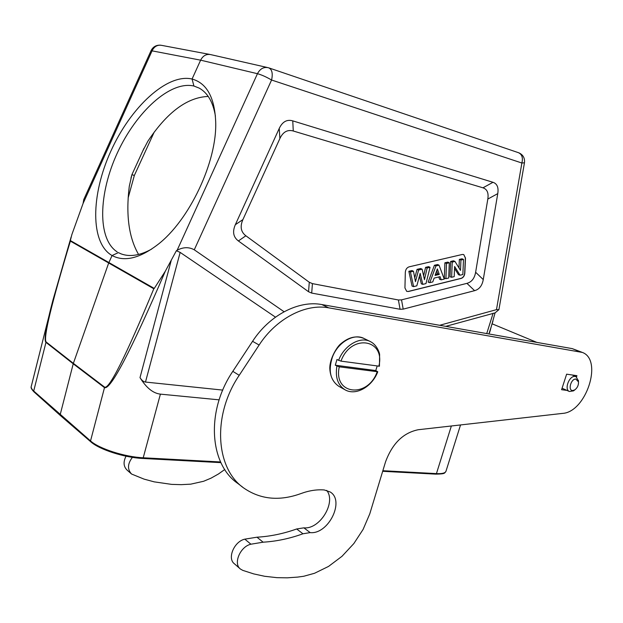 <?xml version="1.0" encoding="UTF-8"?>
<svg xmlns="http://www.w3.org/2000/svg" width="623" height="623" viewBox="0 0 623 623"><rect width="100%" height="100%" fill="white"/><g stroke="black" fill="none" stroke-linecap="round" stroke-linejoin="round"><path stroke-width="0.93" d="M363.108 529.394L369.766 513.889L385.505 461.97C392.288 443.545 403.198 432.798 418.243 429.73L562.561 413.399C585.97 412.216 603.204 360.001 582.388 352.439L328.703 307.84C305.644 303.401 276.269 318.493 259.129 345.017L239.216 375.319C211.984 415.385 215.496 468.839 244.045 488.214C260.609 499.514 279.525 501.313 300.8 493.618C309.024 490.581 316.85 489.367 324.272 489.958L330.213 491.991C345.111 500.775 328.414 534.635 310.176 532.61L302.965 533.779C289.765 538.568 276.48 541.371 263.116 542.189L250.913 544.206C240.174 546.558 232.963 563.706 240.447 569.056L242.783 570.372L253.771 573.915L264.666 576.283L277.017 577.669L287.351 577.825L297.646 577.1L303.775 576.252L314.545 573.269L328.539 566.424L342.011 556.292L353.841 543.567L363.116 529.394M132.411 457.352C127.513 463.792 127.232 469.353 131.578 474.041L144.077 479.126L154.278 481.875M572.841 390.528L574.834 389.85C577.412 387.833 578.635 385.178 578.487 381.891L575.808 379.033C570.777 378.792 567.662 390.901 572.841 390.528M578.417 381.05L576.135 376.697L574.764 376.409C568.97 376.027 564.134 389.523 569.352 391.485L573.471 390.878L574.367 390.2M566.938 390.403L561.588 389.702L566.634 374.174L576.929 375.677L576.524 376.907M379.43 366.231L340.968 361.13L336.957 359.533L335.291 365.218L339.286 366.83L377.764 371.76L375.755 370.553L335.291 365.218M377.18 366.044L375.755 370.553M240.112 568.768L234.443 563.815C226.982 558.473 234.131 541.449 244.823 539.152L256.98 537.197C270.296 536.426 283.527 533.685 296.68 528.974L303.868 527.837C319.872 529.643 336.498 502.255 326.693 490.387M242.542 487.061L237.861 483.487C209.383 464.143 205.777 411.055 232.815 371.339L252.572 341.318L259.121 345.025M328.703 307.84L321.811 304.554C298.814 300.099 269.58 315.02 252.572 341.318M321.811 304.554L572.241 348.623L581.843 352.221M218.665 473.838L224.763 469.508M154.278 481.867L171.598 484.375L181.223 484.655L190.755 484.157L203.612 481.275L211.057 478.145L218.673 473.862M131.266 473.76L127.162 470.178C123.471 466.557 123.105 461.892 126.048 456.192M445.741 326.359L495.075 312.886L489.561 332.674M490.48 329.684L489.608 332.511M495.075 312.886L498.922 309.639L496.476 309.647L439.651 325.292M209.702 54.411L161.801 45.393C157.596 44.63 154.395 46.343 152.199 50.541L83.077 203.464L71.863 234.575L70.352 240.564L154.27 288.426L165.321 271.2C130.83 351.286 110.551 390.099 104.485 387.631L90.537 440.928L90.779 441.8L60.408 415.564L60.174 414.723L73.226 363.801L45.962 342.362L33.712 391.034L90.537 440.928C99.104 448.716 124.857 456.978 143.22 457.78L220.604 461.962M208.23 96.44C187.313 97.243 167.182 112.187 147.83 141.273L142.69 151.116L131.92 174.658L129.28 186.324C125.76 214.99 128.852 237.698 138.571 254.457M131.92 174.658L134.342 175.476L154.239 132.037M118.393 252.626L121.103 253.88C129.825 257.112 140.011 255.508 151.662 249.075M215.418 116.135C213.089 102.156 207.677 92.811 199.173 88.1L193.932 86.036C170.227 80.468 136.273 111.86 117.381 152.837C98.465 193.691 97.172 238.998 117.194 251.918M104.633 387.156L73.366 363.349L73.226 363.801L104.485 387.631L104.633 387.156C109.321 389.235 125.714 356.434 153.803 288.761L70.376 241.109C51.359 304.141 43.267 337.752 46.086 341.934L73.366 363.349L108.643 263.124L112.062 255.539C90.125 243.048 90.841 195.069 110.769 151.342C130.417 107.506 167.003 73.148 192.079 79.02M154.263 288.426L153.803 288.761M70.352 240.564L70.383 241.101M71.115 237.02L52.978 299.975C46.079 326.063 43.742 340.189 45.962 342.362L46.086 341.934M118.386 252.619L112.062 255.531C124.335 262.034 139.466 258.467 157.463 244.831C189.158 220.815 217.295 161.536 215.683 121.602C214.585 97.305 206.711 83.116 192.071 79.035L200.629 60.166C202.989 55.665 206.353 53.812 210.722 54.606M165.321 271.2L176.371 250.734L180.156 252.393L275.475 317.162M284.088 311.741L194.275 249.8C188.94 246.872 183.232 247.02 177.15 250.244L176.371 250.734M222.754 390.099L145.486 382.055C143.5 381.813 141.67 380.334 140.004 377.616C146.273 387.794 153.071 393.3 160.399 394.133L219.125 399.841M309.281 282.258L308.556 291.743L311.702 293.09L312.419 283.621L309.281 282.258L245.867 235.774C240.852 231.951 239.863 226.562 242.9 219.608L279.883 138.547C283.037 131.905 287.499 129.389 293.269 131.001L482.957 187.819C487.155 189.19 488.767 192.943 487.809 199.08L475.629 272.251C474.547 278.364 471.642 282.063 466.931 283.356L401.524 299.865L398.401 299.982L312.419 283.621M398.401 299.982L400.083 309.273L311.702 293.09M400.083 309.273L403.206 309.133L401.524 299.865M466.931 283.356L474.609 290.668L403.206 309.133M474.609 290.668C479.282 289.36 482.171 285.669 483.261 279.579L475.629 272.251M487.809 199.08L497.761 193.613L483.261 279.579M497.761 193.613C498.735 187.468 497.146 183.692 492.988 182.298L482.957 187.819M463.746 254.558L465.35 257.992L464.672 273.186C464.353 275.857 463.154 277.57 461.09 278.341L408.33 291.432L406.687 291.362L408.478 291.494L461.238 278.403C463.31 277.632 464.501 275.911 464.82 273.248L465.498 258.047L463.746 254.558L462.282 254.472L409.109 266.839C406.874 267.625 405.612 269.424 405.324 272.212L404.942 287.943L406.702 291.369M420.167 273.38L416.826 285.832L413.61 286.619L410.432 271.947L413.454 271.239L415.479 281.666L418.601 270.024L422.129 269.191L424.465 279.672L427.152 267.999L430.057 267.322L425.984 283.582L422.815 284.361L420.167 273.38M422.815 284.361L421.319 283.823L419.443 276.059M430.057 267.322L428.616 266.636L425.587 267.353L423.624 275.888M427.152 267.999L425.587 267.353M422.129 269.191L420.657 268.513L417.044 269.362L414.747 277.92M418.601 270.024L417.044 269.362M413.454 271.239L411.99 270.553L408.844 271.293L412.06 286.097L413.61 286.619M410.432 271.947L408.844 271.293M439.262 274.424L437.354 268.918L435.064 275.444L439.262 274.424L437.65 273.785L435.461 274.315M436.653 270.919L437.65 273.785M435.975 265.92L439.044 265.196L444.277 279.081L441.216 279.836L440.064 276.651L434.114 278.107L432.783 281.908L429.753 282.655L435.975 265.92L434.41 265.273L428.141 282.149L429.753 282.655M439.044 265.196L437.556 264.534L434.41 265.273M441.216 279.836L439.651 279.322L438.794 276.962M449.3 262.774L448.7 277.998L445.904 278.683L446.481 263.443L449.3 262.774L447.828 262.119L444.892 262.805L444.316 278.185L445.904 278.683M446.481 263.443L444.892 262.805M454.619 266.512L454.198 276.643L451.628 277.274L452.236 262.081L454.977 261.434L460.498 270.398L460.942 260.025L463.504 259.425L462.842 274.517L460.054 275.202L454.619 266.512M460.054 275.202L458.489 274.704L454.541 268.404M463.504 259.425L462.025 258.779L459.346 259.402L458.987 267.945M460.942 260.025L459.346 259.402M454.977 261.434L453.474 260.788L450.639 261.458L450.04 276.776L451.628 277.274M452.236 262.081L450.639 261.458M293.269 131.001L292.763 120.87L492.988 182.298M292.763 120.87C286.938 119.195 282.429 121.719 279.244 128.424L279.883 138.547M242.9 219.608L235.346 224.685L279.244 128.424M235.346 224.685C232.278 231.701 233.298 237.129 238.391 240.961L245.867 235.774M308.556 291.743L238.391 240.961M83.077 203.464L83.762 199.539L151.054 50.658L200.629 60.166L257.455 73.701C260.095 68.756 263.716 66.754 268.303 67.72L268.747 67.852C272.056 69.418 272.999 73.467 271.581 80.017C266.286 76.925 261.582 74.822 257.455 73.701L177.15 250.244M192.071 79.035L193.924 86.036M340.968 361.13C351.084 333.305 385.746 339.044 378.839 366.269M338.585 360.398C344.098 345.313 360.39 335.961 370.521 341.677C376.565 344.651 379.5 352.369 379.625 354.627L379.438 366.184M370.117 341.474L364.229 338.577C354.098 332.877 337.876 342.128 332.417 357.119C328.095 370.553 330.221 380.271 338.787 386.283L344.916 389.725C337.767 385.076 335.104 377.203 336.911 366.098M377.18 371.799C367.858 398.51 332.955 394.959 339.286 366.83M244.823 539.152L250.913 544.206M256.98 537.197L263.116 542.189M302.965 533.779L296.68 528.974M303.868 527.837L310.176 532.61M239.216 375.319L232.815 371.339M572.241 348.623L579.483 351.574M498.922 309.639L524.457 162.79L521.879 163.024L496.476 309.647M48.937 316.079L31.43 385.746C30.714 387.241 31.469 389.001 33.712 391.034L33.946 391.851L60.376 415.533M435.625 474.072L436.443 473.612C441.832 473.862 444.986 473.161 445.897 471.494L446.076 470.933M382.857 470.715L436.443 473.612L451.364 425.976M160.399 394.133L143.22 457.78L142.465 458.372C124.608 457.601 99.579 449.565 91.231 441.972M128.143 197.927L134.342 175.476M180.156 252.393L145.486 382.055M140.004 377.616L171.177 260.624M486.734 333.578L493.128 313.229M492.988 321.024L488.923 333.959M194.275 249.8L271.581 80.017L521.879 163.024C523.141 157.689 521.965 154.231 518.359 152.651L269.113 67.977M578.487 381.891L578.354 380.24M574.834 389.85L573.471 390.878M576.018 376.65L572.155 374.976M569.352 391.485L562.071 388.222M344.916 389.725C355.702 396.228 372.204 386.743 377.748 371.799M364.229 338.577C356.629 335.275 348.88 336.973 340.976 343.67C337.798 345.804 329.629 357.991 329.801 368.505C330.237 376.565 333.227 382.491 338.787 386.283M536.816 342.385L492.186 323.843M489.53 332.768L490.348 330.12M33.946 391.851C31.687 389.461 30.761 387.771 31.166 386.758M460.537 424.941L445.897 471.494C444.222 472.888 446.333 473.971 435.859 474.142L382.678 471.3M220.924 462.64L142.667 458.45C124.553 457.656 99.376 449.596 90.779 441.8M130.962 178.108L131.726 175.336M142.69 151.116L143.999 148.266M524.457 162.79C524.963 158.04 523.055 154.706 518.749 152.775M210.956 54.668L267.353 67.502M160.711 45.199C156.35 44.895 153.149 46.67 151.116 50.525"/></g></svg>
